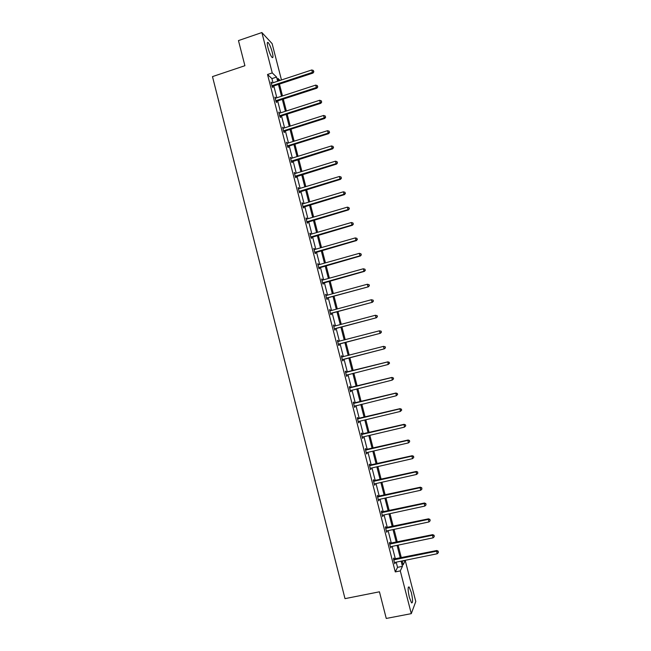 <?xml version="1.0" encoding="UTF-8"?>
<svg xmlns="http://www.w3.org/2000/svg" width="651" height="651" viewBox="0 0 651 651"><rect width="100%" height="100%" fill="white"/><g stroke="black" fill="none" stroke-linecap="round" stroke-linejoin="round"><path stroke-width="0.98" d="M409.365 597.366C407.795 590.075 407.721 586.616 409.154 586.99L411.318 592.475C412.897 599.726 412.97 603.184 411.538 602.859L409.365 597.366M267.992 47.775C266.983 43.527 267.04 41.794 268.155 42.551C269.579 44.284 270.946 47.515 272.264 52.243C273.265 56.474 273.208 58.216 272.094 57.467C270.686 55.758 269.319 52.528 267.992 47.775M402.204 561.138L405.231 560.519L415.786 601.516L411.286 613.649L386.255 618.45L379.443 591.8L345.006 598.643L212.486 76.606L244.898 65.71L238.469 40.582L261.873 32.55L272.118 43.625L281.476 79.967M390.095 543.455L389.803 542.324L389.428 542.967L390.73 548.012L390.917 546.645L390.437 546.889M382.039 512.101L381.755 510.978L381.356 511.531L382.65 516.56L383.04 515.999L382.837 515.193L382.357 515.437M374.008 480.853L373.723 479.738L373.308 480.202L374.594 485.215L375.009 484.735L374.781 483.848L374.309 484.092M366.008 449.711L365.724 448.596L365.284 448.97L366.562 453.967L367.001 453.576L366.749 452.6L366.277 452.852M358.034 418.666L357.749 417.56L357.285 417.844L358.563 422.825L359.018 422.523L358.611 421.506M350.083 387.727L349.799 386.621L349.31 386.824L350.588 391.788L351.068 391.568L350.783 390.462M341.376 355.918L341.873 355.788L341.368 355.902L342.638 360.849L343.142 360.719L342.638 360.849M341.873 355.788L342.157 356.886M342.857 359.612L343.142 360.719M333.475 325.183L333.979 325.052L333.45 325.085L334.72 330.016L335.241 329.967L334.956 328.869M333.979 325.052L334.256 326.151M334.264 326.184L375.391 315.263L377.149 315.662L377.409 316.655L377.149 315.662M325.606 294.553L326.102 294.415L325.557 294.366L326.818 299.281L327.363 299.322L327.079 298.223M326.102 294.415L326.371 295.456L367.343 284.243L369.117 284.699L369.369 285.691L369.117 284.699M317.761 264.021L318.258 263.883L317.688 263.745L318.949 268.643L319.511 268.765L319.234 267.675M318.258 263.883L318.502 264.827L359.328 253.329L359.97 255.802L318.665 267.545M309.941 233.587L310.437 233.449L309.852 233.221L311.105 238.111L311.691 238.315L311.406 237.224M310.437 233.449L310.657 234.303L351.345 222.52L351.979 224.986L310.828 237.013M302.154 203.258L302.642 203.112L302.031 202.803L303.285 207.669L303.887 207.97L303.61 206.88M302.642 203.112L302.837 203.877L343.378 191.809L344.013 194.267L303.008 206.587M294.382 173.02L294.87 172.873L294.244 172.482L295.489 177.332L296.115 177.715L295.839 176.633M294.87 172.873L295.049 173.548L335.444 161.196L336.079 163.645L295.212 176.25M286.643 142.886L287.132 142.732L286.481 142.26L287.726 147.093L288.369 147.557L288.092 146.475M287.132 142.732L287.278 143.318L327.526 130.688L328.161 133.129L287.905 145.734L288.027 146.247M278.921 112.851L279.409 112.688L278.742 112.135L279.979 116.96L280.646 117.497L280.369 116.423M279.409 112.688L279.531 113.184L319.641 100.278L320.276 102.712L280.158 115.593L280.304 116.171M271.231 82.905L271.711 82.742L271.028 82.107L272.256 86.917L272.948 87.535L272.671 86.461M271.711 82.742L271.817 83.149L311.788 69.966L312.415 72.391L272.435 85.55L272.598 86.184M272.989 82.767L271.923 78.616L267.528 74.483L395.287 571.912L397.541 567.346L396.207 562.155M395.401 559.046L392.154 546.384M391.365 543.325L388.102 530.646M387.329 527.627L384.066 514.925M383.301 511.963L380.029 499.236M379.281 496.322L376.009 483.571M375.269 480.707L371.99 467.931M371.265 465.115L367.97 452.315M367.262 449.556L363.966 436.731M363.266 434.014L359.97 421.164M359.279 418.503L355.975 405.63M355.3 403.018L351.988 390.12M351.328 387.557L348.008 374.634M347.357 372.12L344.037 359.173M343.394 356.699L340.074 343.785M339.431 341.27L336.128 328.421M335.468 325.858L332.189 313.082M331.522 310.478L328.25 297.767M327.575 295.123L324.32 282.477M323.628 279.8L320.398 267.211M319.698 264.493L316.476 251.97M315.768 249.211L312.57 236.752M311.853 233.953L308.664 221.568M307.931 218.728L304.766 206.4M304.025 203.519L300.876 191.256M300.127 188.342L296.986 176.144M296.229 173.182L293.113 161.049M292.34 158.055L289.239 145.979M288.458 142.943L285.374 130.941M284.585 127.865L281.509 115.919M280.711 112.81L277.66 100.921M276.846 97.772L273.811 85.956M275.072 97.862L275.56 97.707L274.877 97.113L276.114 101.922L276.789 102.508L276.512 101.434M275.56 97.707L275.674 98.155L315.711 85.11L316.345 87.543L276.293 100.563L276.447 101.165M282.778 127.856L283.266 127.702L282.607 127.189L283.844 132.015L284.503 132.519L284.227 131.437M283.266 127.702L283.405 128.239L323.588 115.471L324.214 117.904L284.023 130.656L284.161 131.193M290.509 157.941L290.997 157.794L290.362 157.363L291.599 162.205L292.242 162.62L291.957 161.538M290.997 157.794L291.16 158.421L331.481 145.93L332.116 148.371L291.322 161.123M298.264 188.131L298.752 187.976L298.134 187.634L299.387 192.493L299.997 192.826L299.72 191.744M298.752 187.976L298.939 188.7L339.407 176.486L340.042 178.944L299.102 191.402M306.043 218.41L306.54 218.264L305.937 218.004L307.191 222.878L307.785 223.13L307.508 222.04M306.54 218.264L306.743 219.078L347.357 207.148L347.992 209.614L306.914 221.788M313.847 248.796L314.343 248.649L313.766 248.47L315.027 253.361L315.597 253.532L315.32 252.442M314.343 248.649L314.579 249.553L355.332 237.908L355.975 240.382L314.742 252.271M321.684 279.279L322.18 279.141L321.618 279.043L322.88 283.95L323.433 284.031L323.156 282.933M322.18 279.141L322.432 280.125L363.331 268.773L363.974 271.247L322.603 282.851M329.536 309.86L330.033 309.721L329.504 309.705L330.765 314.636L331.302 314.628L331.017 313.53M330.033 309.721L330.317 310.804L371.363 299.737L373.129 300.168L373.389 301.161L373.129 300.168M337.421 340.538L337.918 340.408L337.405 340.481L338.675 345.421L339.187 345.331L338.902 344.233M337.918 340.408L338.203 341.506M346.112 372.299L345.827 371.192L345.339 371.347L346.609 376.302L347.105 376.132L346.82 375.025M354.054 403.189L353.77 402.074L353.298 402.318L354.575 407.298L355.039 407.038L354.754 405.931L354.29 406.183M362.013 434.176L361.728 433.061L361.281 433.395L362.558 438.383L363.006 438.042L362.745 437.016L362.273 437.269M370.004 465.27L369.719 464.155L369.288 464.57L370.574 469.583L371.005 469.143L370.761 468.207L370.289 468.46M378.019 496.461L377.735 495.346L377.328 495.85L378.613 500.879L379.02 500.35L378.801 499.504L378.329 499.748M386.067 527.766L385.774 526.643L385.392 527.237L386.686 532.274L387.068 531.664L386.873 530.907L386.393 531.151M394.132 559.168L393.839 558.037L393.481 558.721L394.783 563.782L395.141 563.082L394.97 562.407L394.49 562.651M411.286 613.649L400.292 570.894L402.456 566.346L401.122 561.146M395.287 571.912L400.292 570.894M267.528 74.483L272.248 72.912L261.873 32.55M402.155 560.934L403.164 564.856L405.231 560.519M280.052 80.431L277.985 78.445L278.62 80.911M279.442 84.101L282.485 95.933M283.299 99.09L286.359 110.987M287.164 114.104L290.24 126.066M291.03 129.142L294.13 141.169M294.911 144.205L298.02 156.297M298.793 159.292L301.918 171.449M302.682 174.403L305.824 186.617M306.58 189.539L309.738 201.818M310.478 204.707L313.652 217.043M314.384 219.892L317.582 232.293M318.298 235.101L321.513 247.575M322.221 250.334L325.451 262.874M326.151 265.592L329.39 278.197M330.081 280.882L333.345 293.544M334.02 296.189L337.299 308.924M337.967 311.528L341.262 324.32M341.921 326.883L345.233 339.749M345.884 342.271L349.213 355.202M349.847 357.684L353.184 370.639M353.835 373.161L357.163 386.1M357.822 388.663L361.142 401.577M361.818 404.198L365.138 417.088M365.821 419.757L369.133 432.622M369.833 435.34L373.137 448.181M373.853 450.948L377.149 463.764M377.873 466.58L381.169 479.38M381.901 482.245L385.189 495.012M385.937 497.934L389.225 510.677M389.982 513.639L393.261 526.366M394.034 529.385L397.305 542.08M398.095 545.147L401.35 557.817M277.643 81.229L276.569 77.078L272.248 72.912M400.316 558.029L397.061 545.359M396.272 542.291L393.001 529.605M392.227 526.586L388.956 513.867M388.191 510.897L384.912 498.153M384.163 495.24L380.876 482.472M380.143 479.608L376.848 466.816M376.123 464L372.828 451.184M372.12 448.417L368.816 435.584M368.116 432.866L364.804 420.001M364.121 417.332L360.8 404.45M360.125 401.83L356.805 388.916M356.146 386.352L352.818 373.414M352.167 370.899L348.838 357.944M348.195 355.462L344.875 342.532M344.224 340.009L340.912 327.152M340.253 324.589L336.966 311.796M336.29 309.192L333.019 296.465M332.335 293.821L329.08 281.159M328.389 278.473L325.15 265.877M324.45 263.15L321.22 250.619M320.512 247.86L317.306 235.385M316.581 232.586L313.391 220.184M312.659 217.336L309.485 205M308.745 202.119L305.588 189.84M304.831 186.918L301.69 174.704M300.933 171.75L297.8 159.601M297.035 156.598L293.926 144.514M293.137 141.479L290.045 129.459M289.256 126.375L286.18 114.421M285.374 111.305L282.314 99.408M281.509 96.258L278.457 84.427M271.923 78.616L276.569 77.078M397.541 567.346L402.456 566.346M346.601 376.262L347.105 376.132M350.563 391.699L351.068 391.568M354.535 407.16L355.039 407.038M358.514 422.645L359.018 422.523M362.501 438.156L363.006 438.042M366.497 453.698L367.001 453.576M370.492 469.257L371.005 469.143M374.496 484.849L375.009 484.735M378.508 500.464L379.02 500.35M382.528 516.105L383.04 515.999M386.556 531.769L387.068 531.664M390.584 547.467L391.096 547.361M394.628 563.18L395.141 563.082M313.644 71.455L313.391 70.487L313.644 71.455L312.415 72.391L312.993 73.058L273.127 86.176L272.435 85.55L271.98 85.842M271.304 83.182L271.817 83.149M273.127 86.176L272.24 86.827M312.993 73.058L313.872 71.724M313.391 70.487L311.788 69.966M317.566 86.599L317.322 85.623L317.566 86.599L316.345 87.543L316.915 88.17L276.968 101.149L275.837 100.848M275.153 98.187L275.674 98.155M276.968 101.149L276.081 101.792M316.915 88.17L317.794 86.852M317.322 85.623L315.711 85.11M321.504 101.759L321.252 100.783L321.504 101.759L320.276 102.712L320.837 103.297L280.825 116.138L279.702 115.878M279.019 113.217L279.539 113.184M280.825 116.138L279.93 116.781M320.837 103.297L321.724 101.995M321.252 100.783L319.641 100.278M325.443 116.944L325.191 115.968L325.443 116.944L324.214 117.904L324.768 118.449L284.682 131.16L283.567 130.932M282.884 128.263L283.405 128.239M284.682 131.16L283.787 131.795M324.768 118.449L325.663 117.164M325.191 115.968L323.588 115.471M329.39 132.153L329.137 131.176L329.39 132.153L328.161 133.129L328.706 133.634L288.548 146.198L287.441 146.011M288.548 146.198L287.579 145.905L288.214 146.377L287.652 146.833M286.757 143.342L287.278 143.318M328.706 133.634L329.601 132.356M329.137 131.176L327.526 130.688M290.639 158.445L291.16 158.421M333.336 147.395L333.084 146.418L333.336 147.395L332.116 148.371L332.645 148.835L291.526 161.896M332.645 148.835L333.548 147.582M333.084 146.418L331.481 145.93M294.521 173.565L295.049 173.548M337.299 162.652L337.047 161.676L337.299 162.652L336.079 163.645L336.591 164.068L295.399 176.982M336.591 164.068L337.503 162.823M337.047 161.676L335.444 161.196M298.418 188.717L298.939 188.7M341.262 177.943L341.01 176.958L341.262 177.943L340.042 178.944L340.554 179.318L299.281 192.094M340.554 179.318L341.466 178.089M341.01 176.958L339.407 176.486M302.316 203.893L302.845 203.877M345.233 193.249L344.981 192.273L345.233 193.249L344.013 194.267L344.509 194.6L303.171 207.23M344.509 194.6L345.429 193.388M344.981 192.273L343.378 191.809M306.222 219.094L306.751 219.078M349.213 208.589L348.96 207.604L349.213 208.589L347.992 209.614L348.48 209.899L307.069 222.39M348.48 209.899L349.408 208.711M348.96 207.604L347.357 207.148M310.128 234.319L310.657 234.303M353.2 223.952L352.94 222.968L353.2 223.952L351.979 224.986L352.46 225.23L310.966 237.574M352.46 225.23L353.387 224.05M352.94 222.968L351.345 222.52M314.051 249.569L314.579 249.553M357.187 239.34L356.935 238.356L357.187 239.34L355.975 240.382L356.439 240.585L314.872 252.783M356.439 240.585L357.375 239.422M356.935 238.356L355.332 237.908M317.973 264.843L318.502 264.827M361.183 254.753L360.931 253.768L361.183 254.753L359.97 255.802L360.426 255.965L318.787 268.017M360.426 255.965L361.37 254.818M360.931 253.768L359.328 253.329M321.903 280.142L322.432 280.125M365.187 270.189L364.934 269.205L365.187 270.189L363.974 271.247L364.422 271.369L322.709 283.275M364.422 271.369L365.366 270.238M364.934 269.205L363.331 268.773M327.005 297.914L368.425 286.798L326.542 298.174M369.198 285.659L367.986 286.725L367.343 284.243L368.946 284.666M325.842 295.464L326.371 295.456M327.551 297.955L326.639 298.565M368.425 286.798L369.369 285.691M330.952 313.269L372.429 302.259L330.48 313.53M373.218 301.144L372.006 302.227L371.363 299.737L372.958 300.152M329.78 310.812L330.317 310.804M331.481 313.269L330.57 313.872M329.772 310.747L330.277 310.812M372.429 302.259L373.389 301.161M334.899 328.649L376.449 317.737L334.435 328.91M377.246 316.663L376.034 317.745L375.391 315.263L376.986 315.662M335.428 328.609L334.508 329.203M333.711 326.078L334.337 326.159M376.449 317.737L377.409 316.655M338.862 344.053L380.469 333.247L338.39 344.314M381.274 332.205L380.07 333.296L379.419 330.806L381.177 331.188L381.274 332.205L381.177 331.188M337.69 341.58L379.419 330.806L381.014 331.204M339.374 343.972L338.455 344.566M337.649 341.433L338.406 341.531M380.469 333.247L381.429 332.181M342.825 359.482L384.497 348.781L342.353 359.743M385.311 347.764L384.106 348.879L383.455 346.381L385.205 346.731L385.311 347.764L385.205 346.731M341.653 357.008L383.455 346.381L385.05 346.771M343.329 359.36L342.41 359.954M341.604 356.813L342.556 356.911M384.497 348.781L385.465 347.732M389.51 363.307L389.249 362.306L389.51 363.307L388.151 364.479L346.324 375.196M389.355 363.364L388.151 364.479L387.882 361.842L345.559 372.217M345.624 372.462L387.5 361.972L389.095 362.363M347.016 374.886L346.373 375.358M389.249 362.306L387.882 361.842M393.554 378.906L393.294 377.905L393.554 378.906L392.203 380.103L350.303 390.673M393.407 378.98L392.203 380.103L391.918 377.425L349.522 387.646M349.595 387.931L391.552 377.596L393.147 377.979M350.873 390.397L350.336 390.795M393.294 377.905L391.918 377.425M397.606 394.53L397.346 393.529L397.606 394.53L396.264 395.759L354.307 406.257M397.468 394.62L396.264 395.759L395.971 393.025L353.493 403.099M353.583 403.433L395.613 393.253L397.208 393.619M397.346 393.529L395.971 393.025M401.667 410.187L401.407 409.178L401.667 410.187L400.324 411.44L358.75 421.457M401.529 410.293L400.324 411.44L400.023 408.657L357.472 418.585M357.57 418.959L399.673 408.926L401.268 409.284M401.407 409.178L400.023 408.657M405.736 425.86L405.475 424.859L405.736 425.86L404.401 427.146L362.745 437.016M405.597 425.99L404.401 427.146L404.084 424.314L361.46 434.087M361.565 434.51L403.75 424.631L405.337 424.981M405.475 424.859L404.084 424.314M365.569 450.093L407.827 440.361L408.478 442.883L366.757 452.6M365.447 449.621L408.153 440.003L407.827 440.361L409.414 440.703L409.682 441.712L409.414 440.703M409.544 440.556L408.153 440.003M408.478 442.883L409.682 441.712M369.581 465.693L411.912 456.115L412.563 458.638L370.761 468.207M369.442 465.18L412.221 455.708L411.912 456.115L413.499 456.449L413.759 457.458L413.499 456.449M413.621 456.286L412.221 455.708M412.563 458.638L413.759 457.458M373.593 481.325L416.005 471.894L416.656 474.424L374.781 483.848M373.446 480.763L416.306 471.446L416.005 471.894L417.592 472.227L417.852 473.236L417.592 472.227M417.714 472.048L416.306 471.446M416.656 474.424L417.852 473.236M377.613 496.973L420.098 487.697L420.758 490.236L378.809 499.504M377.458 496.371L420.391 487.208L420.098 487.697L421.693 488.022L421.954 489.039L421.693 488.022M421.807 487.827L420.391 487.208M420.758 490.236L421.954 489.039M381.641 512.654L424.208 503.532L424.867 506.071L382.837 515.193M381.478 512.003L424.485 502.995L424.208 503.532L425.795 503.85L426.055 504.867L425.795 503.85M425.909 503.63L424.485 502.995M424.867 506.071L426.055 504.867M385.677 528.368L428.317 519.392L428.976 521.939L386.873 530.907M385.498 527.66L428.586 518.814L428.317 519.392L429.904 519.701L430.173 520.719L429.904 519.701M430.01 519.465L428.586 518.814M428.976 521.939L430.173 520.719M389.721 544.098L432.443 535.277L433.102 537.832L390.917 546.645M389.526 543.349L432.695 534.65L432.443 535.277L434.022 535.578L434.29 536.603L434.022 535.578M434.127 535.325L432.695 534.65M433.102 537.832L434.29 536.603M393.774 559.852L436.569 551.194L437.228 553.749L394.97 562.407M393.57 559.063L436.813 550.518L436.569 551.194L438.147 551.487L438.416 552.504L438.147 551.487M438.245 551.218L436.813 550.518M437.228 553.749L438.416 552.504M272.11 85.737L272.793 86.363M275.959 100.742L276.634 101.328M279.824 115.78L280.491 116.326M283.69 130.835L284.349 131.339M291.786 160.838L292.421 161.261M291.453 161.017L292.087 161.44M295.676 175.973L296.295 176.356M295.334 176.152L295.961 176.527M299.566 191.125L300.184 191.467M299.232 191.304L299.842 191.646M303.464 206.31L304.074 206.603M303.13 206.481L303.732 206.782M307.378 221.511L307.972 221.771M307.036 221.69L307.63 221.942M311.284 236.744L311.87 236.956M310.95 236.915L311.536 237.127M315.206 252.002L315.784 252.173M314.872 252.173L315.442 252.344M319.136 267.276L319.698 267.406M318.795 267.447L319.356 267.577M323.067 282.583L323.62 282.672M322.725 282.754L323.278 282.843M326.664 298.085L327.209 298.125M330.61 313.432L331.139 313.44M334.557 328.812L335.086 328.771M337.845 341.604L338.357 341.531M338.52 344.216L339.033 344.135M341.808 357.033L342.312 356.911M342.483 359.645L342.987 359.523M345.779 372.478L346.275 372.315M346.161 372.462L346.649 372.299M346.454 375.106L346.942 374.935M349.758 387.955L350.238 387.752M350.14 387.939L350.62 387.736M353.737 403.457L354.209 403.205M354.12 403.441L354.592 403.189M357.733 418.984L358.188 418.691M358.115 418.967L358.571 418.674M361.728 434.534L362.176 434.201M362.111 434.526L362.558 434.184M365.724 450.118L366.163 449.735M366.114 450.101L366.546 449.719M369.735 465.717L370.167 465.294M370.118 465.709L370.549 465.286M373.755 481.349L374.17 480.877M374.138 481.341L374.553 480.869M377.775 497.006L378.182 496.493M378.158 496.998L378.565 496.485M381.803 512.687L382.202 512.125M382.194 512.679L382.585 512.117M385.84 528.392L386.222 527.79M386.23 528.384L386.613 527.782M389.884 544.122L390.258 543.479M390.266 544.122L390.641 543.479M393.928 559.884L394.294 559.193M394.319 559.884L394.677 559.193M409.154 586.99L408.307 587.153M268.155 42.551L267.309 42.844M272.387 85.574L273.07 86.201M276.17 100.612L276.846 101.198M279.963 115.683L280.63 116.228M283.763 130.778L284.422 131.282"/></g></svg>
